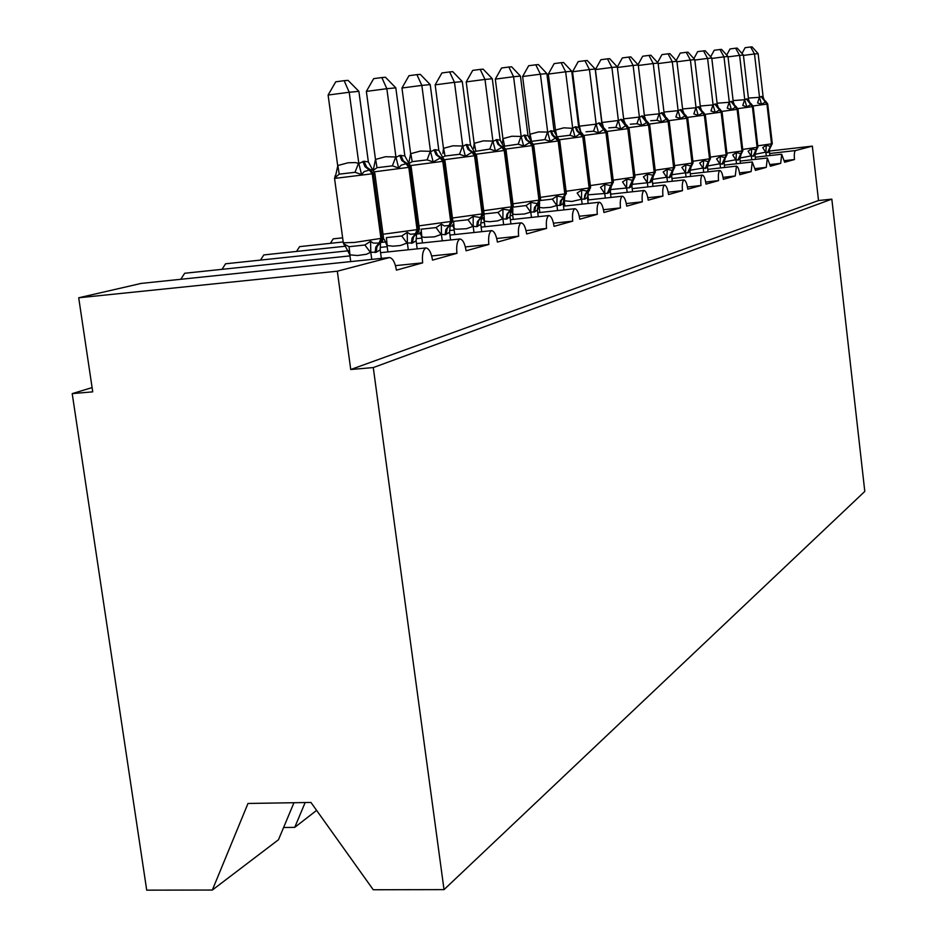 <?xml version="1.0" encoding="UTF-8"?>
<svg xmlns="http://www.w3.org/2000/svg" width="937" height="937" viewBox="0 0 937 937"><rect width="100%" height="100%" fill="white"/><g stroke="black" fill="none" stroke-linecap="round" stroke-linejoin="round"><path stroke-width="1.41" d="M293.96 802.728L278.488 839.728L212.348 890.033L146.711 890.15L72.208 393.622L92.728 391.853L78.708 297.779L141.194 283.419M92.095 387.59L72.208 393.622M755.269 157.217L781.704 154.218L784.632 162.265L794.494 159.524L784.41 160.66M740.183 161.07L767.344 158.002L770.39 166.224L780.708 163.354L770.155 164.537M724.371 165.123L752.282 161.972L755.456 170.37L766.279 167.36L755.199 168.601M707.775 169.363L736.482 166.13C737.958 166.645 739.059 169.515 739.785 174.727L751.146 171.565L739.516 172.865M690.323 173.814L719.874 170.511C721.42 171.038 722.568 173.966 723.329 179.307L735.264 175.98L723.036 177.339M671.958 178.51L702.41 175.102C704.027 175.641 705.221 178.651 706.006 184.109L718.562 180.618L705.702 182.047M652.609 183.441L683.998 179.951C685.708 180.501 686.962 183.582 687.77 189.18L700.993 185.503L687.442 187.002M632.182 188.653L664.579 185.069C666.371 185.631 667.694 188.782 668.538 194.533L682.487 190.644L668.175 192.226M610.596 194.17L644.07 190.48C645.956 191.054 647.338 194.287 648.217 200.178L662.951 196.079L647.83 197.73M587.733 199.991L622.367 196.196C624.358 196.782 625.811 200.096 626.712 206.152L642.313 201.818L626.291 203.552M563.5 206.163L599.352 202.251C601.472 202.86 602.995 206.269 603.932 212.476L620.47 207.885L603.475 209.724M537.756 212.722L574.931 208.693C577.169 209.302 578.773 212.804 579.757 219.199L597.314 214.315L579.253 216.26M510.36 219.703L548.941 215.533C551.319 216.166 553.017 219.762 554.036 226.344L572.718 221.155L553.498 223.205M481.149 227.129L521.253 222.83C523.783 223.475 525.575 227.187 526.641 233.957L546.552 228.429L526.044 230.607M449.924 235.07L491.679 230.631C494.373 231.287 496.27 235.105 497.395 242.086L518.653 236.183L496.727 238.49M416.485 243.561L460.02 238.97C462.89 239.638 464.916 243.585 466.087 250.788L488.845 244.463L465.349 246.923M380.574 252.685L426.042 247.918C429.123 248.61 431.278 252.674 432.507 260.111L456.928 253.33L431.688 255.953M283.595 827.5L294.733 827.359L316.612 810.388M769.382 151.033L812.344 146.125L818.516 200.541L350.743 369.518L337.32 271.203L389.499 257.546C392.802 258.249 395.109 262.454 396.398 270.149L422.657 262.852L395.473 265.639M812.344 146.125L795.548 150.552C794.377 151.384 794.026 154.371 794.494 159.524M781.692 154.218L780.708 163.354M767.321 158.002L766.279 167.36M752.259 161.972L751.146 171.565M736.447 166.13L735.264 175.98M719.839 170.499C718.48 171.74 718.058 175.114 718.562 180.618M702.363 175.102C700.923 176.39 700.478 179.845 700.993 185.503M683.951 179.951C682.429 181.274 681.949 184.847 682.487 190.644M664.52 185.069C662.916 186.44 662.4 190.106 662.951 196.079M644 190.48C642.302 191.898 641.74 195.681 642.313 201.818M622.285 196.196C620.481 197.672 619.884 201.572 620.47 207.885M599.258 202.251C597.349 203.797 596.705 207.815 597.314 214.315M574.814 208.693C572.788 210.298 572.085 214.444 572.718 221.155M548.813 215.545C546.646 217.208 545.896 221.507 546.552 228.429M521.101 222.842C518.782 224.587 517.974 229.026 518.653 236.183M491.503 230.631C489.02 232.458 488.13 237.073 488.845 244.463M459.821 238.97C457.151 240.891 456.19 245.681 456.928 253.33M425.82 247.93C422.95 249.945 421.896 254.923 422.657 262.852M349.958 255.895L184.659 273.264L180.794 279.285M348.423 250.776L225.571 263.789L222.022 269.341M345.05 246.255L263.789 254.934L260.533 260.088M343.2 241.957L299.582 246.642L296.572 251.432M342.637 237.834L333.174 238.853L330.398 243.327M818.516 200.541L831.833 199.124L864.792 491.421L444.021 889.623L373.254 889.752L310.943 802.447L247.989 803.466L212.348 890.033M294.733 827.359L305.157 802.54M337.32 271.203L78.708 297.779M444.021 889.623L373.277 367.573L350.743 369.518M831.833 199.124L373.277 367.573M380.223 247.403L387.18 246.665M380.703 242.46L385.868 241.91M416.098 238.677L421.826 238.068M416.297 234.098L420.701 233.629M449.537 230.525L454.152 230.033M449.643 226.262L453.18 225.876M480.751 222.901L484.394 222.502M480.822 218.918L483.551 218.614M509.962 215.744L512.75 215.44M510.009 212.02L512.012 211.797M537.37 209.021L539.384 208.81M537.416 205.519L538.728 205.379M563.125 202.697L564.437 202.556M563.207 199.394L563.875 199.323M587.37 196.735L588.073 196.653M376.264 252.252L376.943 246.747L380.516 242.542L380.188 249.851L376.264 252.252L370.794 252.24L366.437 254.255L357.512 255.52L349.817 254.864L344.242 244.1L349.056 246.7L364.868 245.014L370.572 241.277L373.219 243.105L378.185 243.093L380.246 242.613L382.062 238.232L383.444 237.483M374.835 173.216L372.504 169.679L370.455 169.773L364.27 171.518L361.565 174.516L355.041 172.291L339.206 174.165L335.2 177.632L337.847 165.521L348.014 162.792L355.556 162.57L358.824 163.495L364.001 161.246L368.37 161.925L358.883 91.346L349.208 92.259L358.766 163.073M328.102 95.035L335.739 81.812L344.16 80.676L349.208 92.259L328.102 95.035L337.683 165.603M371.755 259.397L370.853 252.65M350.731 261.587L349.817 254.864M381.336 258.401L380.188 249.851M345.542 246.525L344.242 244.1M370.794 252.24L370.572 241.277M372.504 169.679L368.37 161.925M361.565 174.516L358.824 163.495M344.16 80.676L348.049 80.359L358.883 91.346M387.192 245.576L386.395 237.635L401.739 235.983L407.232 232.388L410.418 234.285L416.59 233.664L416.11 240.75L412.456 243.034L407.372 242.964L400.286 245.541L393.025 246.185L387.028 245.529L384.182 239.228M411.156 166.821L408.872 163.389L407.021 163.471L401.223 165.123L398.67 168.004L392.38 165.861L377.025 167.688L373.336 170.276M366.355 91.393L373.676 78.649L381.839 77.56L386.84 88.699L395.824 87.855L404.854 155.929L399.724 155.413L395.976 157.381L386.84 88.699L366.355 91.393L375.479 159.442L385.494 156.725L395.929 156.983M373.547 168.777L375.479 159.442M408.274 249.769L407.419 243.374M387.883 251.912L387.028 245.529M417.176 248.832L416.11 240.75M407.372 242.964L407.232 232.388M408.872 163.389L404.854 155.929M398.67 168.004L395.976 157.381M381.839 77.56L385.458 77.256L395.824 87.855M421.826 236.885L421.158 229.202L436.045 227.586L441.362 224.107L444.372 225.958L450.17 225.395L449.561 232.282L445.18 234.695L441.409 234.344L434.534 236.838L424.66 237.342L421.662 236.85L419.94 232.271M444.97 160.859L442.732 157.521L441.058 157.603L433.187 161.949L427.12 159.876L412.21 161.656L409.059 163.46M401.961 88.008L408.977 75.698L416.906 74.644L421.837 85.396L430.212 84.599L438.821 150.342L435.037 149.662L430.551 151.7L421.837 85.396L401.961 88.008L410.652 153.703L420.385 151.068L430.505 151.314M408.93 162.324L410.652 153.703M442.264 240.832L441.468 234.73M422.47 242.929L421.662 236.85M450.568 239.954L449.561 232.282M441.409 234.344L441.362 224.107M442.732 157.521L438.821 150.342M433.187 161.949L430.551 151.7M416.906 74.644L420.28 74.363L430.212 84.599M454.152 228.78L453.578 221.331L468.043 219.75L473.185 216.388L481.524 217.677L480.786 224.365L476.699 226.672L473.173 226.297L466.497 228.71L456.893 229.214L453.988 228.745L452.594 224.739M470.526 145.13L462.292 81.578L454.48 82.315L462.796 146.395L466.052 144.603L470.526 145.13L474.333 152.052L471.897 152.286L465.384 156.292L459.528 154.289L445.04 156.022L442.405 157.334M435.166 84.845L441.913 72.957L449.619 71.938L454.48 82.315L435.166 84.845L443.47 148.351L452.922 145.797L462.749 146.02M442.885 153.574L443.47 148.351M473.981 232.505L473.232 226.672M454.75 234.555L453.988 228.745M481.735 231.673L480.786 224.365M473.173 226.297L473.185 216.388M465.384 156.292L462.796 146.395M449.619 71.938L452.77 71.669L462.292 81.578M484.054 213.976L497.969 212.43L502.958 209.162L510.841 210.462L510.021 216.962L506.191 219.153L502.888 218.766L497.699 220.863L489.723 221.729L484.218 221.155L483.105 217.665M506.062 150.084L503.907 146.945L502.525 147.004L495.486 151.009L489.828 149.077L473.689 151.642M466.216 81.882L472.716 70.392L480.201 69.397L484.991 79.434L492.312 78.743L500.194 140.257L496.868 139.578L492.956 141.44L484.991 79.434L466.216 81.882L474.157 143.349L483.351 140.866L492.909 141.077M473.618 148.327L474.157 143.349M503.649 224.716L502.935 219.129M484.944 226.719L484.218 221.155M510.911 223.931L510.021 216.962M502.888 218.766L502.958 209.162M503.907 146.945L500.194 140.257M495.486 151.009L492.956 141.44M480.201 69.397L483.152 69.151L492.312 78.743M513.253 207.124L526.02 205.554L530.846 202.404L538.166 203.739L540.626 199.569M533.75 145.212L531.63 142.155L530.365 142.201L523.689 146.055L518.208 144.181L503.052 146.383M495.31 79.118L501.576 67.991L508.861 67.019L513.581 76.729L520.445 76.084L528 135.678L524.064 135.151L521.206 136.802L513.581 76.729L495.31 79.118L502.923 138.653L511.871 136.24L521.159 136.439M502.419 143.42L502.923 138.653M531.455 217.419L530.775 212.067L524.404 213.999L515.315 214.491L512.574 214.046L511.579 210.825M513.253 219.387L512.574 214.046M538.26 216.681L537.416 210.017L534.629 211.914L530.775 212.067M538.342 203.692L537.416 210.017M530.729 211.715L530.846 202.404M531.63 142.143L528 135.678M523.689 146.055L521.206 136.802M508.861 67.019L511.625 66.796L520.445 76.084M539.513 200.612L552.361 199.112L557.046 196.044L564.004 197.379L566.346 193.362M559.752 140.62L557.667 137.645L555.758 137.821L550.171 141.405L544.865 139.59L530.658 141.487M522.623 76.518L528.679 65.731L535.777 64.794L540.415 74.199L546.868 73.59L554.118 131.391L551.179 130.723L547.735 132.433L540.415 74.199L522.623 76.518L529.932 134.249L538.658 131.906L547.7 132.094M529.475 138.793L529.932 134.249M557.562 210.567L556.918 205.437L550.71 207.311L543.132 207.873L539.197 207.37L538.307 204.395M539.841 212.5L539.197 207.37M563.969 209.876L563.172 203.493L560.549 205.308L556.918 205.437M564.168 197.332L563.172 203.493M556.871 205.098L557.046 196.044M557.667 137.645L554.118 131.391M550.171 141.405L547.735 132.433M535.777 64.794L538.365 64.571L546.868 73.59M582.146 204.125L581.526 199.183L577.133 193.045L581.69 190.07L588.471 191.359M588.167 203.47L587.417 197.356L584.946 199.089L584.922 197.168L585.848 194.135L588.319 191.394L589.853 187.88L590.591 187.658L588.471 191.347L589.478 190.668M584.219 136.31L582.182 133.405L580.413 133.569L575.084 137.036L569.93 135.268L556.929 136.837L555.489 130.044L563.851 127.83L572.694 128.334L575.213 126.811L578.715 127.35L571.734 71.235L565.655 71.809L572.659 128.006M548.321 74.07L554.177 63.599L561.087 62.685L565.655 71.809L548.321 74.07L555.489 130.044M555.313 132.82L555.348 130.102M581.397 199.253L571.793 201.478L564.215 200.764M564.87 206.011L564.261 201.092M584.946 199.089L581.526 199.183M588.471 191.347L587.417 197.356M581.479 198.855L581.69 190.07M582.182 133.405L580.471 131.637L578.715 127.35M575.084 137.036L572.694 128.334M561.087 62.685L563.535 62.486L571.734 71.235M604.588 193.362L600.5 187.33L604.927 184.437L611.381 185.713L610.268 191.57L607.949 193.233L587.839 194.849M607.293 132.234L605.29 129.411L603.639 129.564L598.567 132.913L593.554 131.203L586.023 131.766M572.554 71.762L578.211 61.596L584.946 60.706L589.443 69.561L595.171 69.022L601.894 123.532L598.591 122.993L596.213 124.469L589.443 69.561L572.554 71.762L579.312 126.19L596.178 124.141M605.302 198.058L604.716 193.303M588.471 199.909L587.886 195.165M610.994 197.438L610.268 191.57M604.681 192.987L604.927 184.437M605.29 129.411L603.557 127.643L601.894 123.532M598.567 132.913L596.213 124.469M584.946 60.706L587.253 60.518L595.171 69.022M626.49 187.81L622.555 181.93L626.853 179.119L633.025 180.384L631.866 186.088L629.676 187.705L610.303 189.59M629.078 128.392L627.122 125.64L625.588 125.781L620.727 129.025L615.867 127.362L608.804 127.877M595.417 69.584L600.898 59.71L607.469 58.844L611.896 67.441L617.319 66.925L623.784 119.936L620.669 119.397L618.432 120.814L611.896 67.441L595.417 69.584L601.941 122.501L618.385 120.498M627.181 192.331L626.619 187.74M610.76 194.146L610.256 190.059M632.557 191.734L631.866 186.088M626.584 187.435L626.853 179.119M627.111 125.64L625.354 123.871L623.784 119.936M620.727 129.025L618.432 120.814M607.469 58.844L609.647 58.656L617.319 66.925M647.209 182.551L643.403 176.824L647.596 174.083L653.499 175.348L652.304 180.923L650.231 182.469L631.878 184.39M649.692 124.762L647.772 122.068L641.681 125.347L636.949 123.719L630.32 124.199M617.319 67.019L622.355 57.918L628.762 57.075L633.119 65.438L638.249 64.958L644.504 116.528L642.161 115.895L639.421 117.359L633.119 65.438L617.378 67.487M623.655 118.858L639.385 117.055M647.865 186.92L647.338 182.492M652.96 186.358L652.304 180.923M647.291 182.188L647.596 174.083M647.76 122.068L645.991 120.311L644.504 116.528M641.681 125.347L639.421 117.359M628.762 57.075L630.835 56.899L638.249 64.958M666.828 177.561L663.162 171.986L667.238 169.316L672.895 170.569L671.665 176.015L669.697 177.503L666.91 177.21L652.293 179.447M669.217 121.306L667.331 118.694L661.534 121.857L656.919 120.287L650.7 120.721M638.015 64.688L642.677 56.232L648.943 55.4L653.23 63.54L658.09 63.084L664.122 113.307L661.897 112.674L659.308 114.091L653.23 63.54L638.32 65.473M644.363 115.368L659.285 113.799M667.472 181.79L666.957 177.515M672.286 181.251L671.665 176.015M666.91 177.21L667.238 169.316M667.32 118.694L665.528 116.938L664.122 113.307M661.534 121.857L659.308 114.091M648.943 55.4L650.899 55.236L658.09 63.084M686.06 176.929L685.568 172.783L681.89 167.395L685.872 164.807L691.295 166.036L693.064 162.757M680.625 109.629L687.735 118.085L685.884 115.485L680.356 118.554L675.87 117.02L678.013 110.683L680.625 109.629L682.745 110.238L676.901 61.303L672.286 61.737L678.142 110.707M657.598 62.545L661.944 54.615L668.069 53.819L672.286 61.737L658.149 63.575M663.97 112.065L678.013 110.683M685.439 172.841L671.642 174.75M690.639 176.414L690.03 171.354L688.168 172.806L685.568 172.783M691.307 166.036L690.03 171.354M685.521 172.502L685.872 164.807M685.884 115.485L684.069 113.728L682.745 110.238M680.356 118.554L678.177 110.999M668.069 53.819L669.92 53.667L676.901 61.303M703.125 168.355L699.693 163.038L703.57 160.508L708.782 161.738L707.494 166.938L705.725 168.332L703.207 168.016L690.007 170.276M698.416 106.724L705.338 114.97L703.511 112.44L698.229 115.415L693.848 113.916L695.933 107.743L698.416 106.724L700.431 107.333L694.774 59.617L690.393 60.027L696.05 107.767M676.186 60.518L680.25 53.093L686.235 52.308L690.393 60.027L676.959 61.772M682.593 108.961L695.933 107.743M703.71 172.314L703.242 168.297M708.067 171.822L707.494 166.938M703.207 168.016L703.57 160.508M703.511 112.44L701.696 110.695L700.431 107.333M698.229 115.415L696.086 108.048M686.235 52.308L688.004 52.167L694.774 59.617M719.932 164.092L716.606 158.892L720.401 156.432L725.414 157.639L724.09 162.733L722.415 164.08L720.014 163.764L707.458 166.001M722.064 111.983L720.284 109.535L715.224 112.44L710.96 110.976L712.963 104.944L715.341 103.972L717.25 104.569L711.769 58.012L707.599 58.399L713.092 104.979M693.86 58.609L697.655 51.64L703.511 50.879L707.599 58.399L694.832 60.062M700.267 106.022L712.963 104.944M720.506 167.922L720.049 164.034M724.652 167.454L724.09 162.733M720.014 163.764L720.401 156.432M720.284 109.535L718.456 107.802L717.25 104.569M715.224 112.44L713.127 105.249M703.511 50.879L705.198 50.739L711.769 58.012M735.955 160.028L732.722 154.945L736.423 152.544L741.249 153.738L739.914 158.716L738.309 160.028L736.025 159.712L724.055 161.925M738.005 109.172L736.259 106.783L731.399 109.594L727.241 108.165L729.185 102.285L731.446 101.337L733.273 101.934L727.967 56.478L723.985 56.852L729.314 102.32M710.679 56.794L714.228 50.258L719.967 49.509L723.985 56.852L711.827 58.434M717.098 103.222L729.185 102.285M736.505 163.752L736.06 159.969M740.453 163.307L739.914 158.716M736.025 159.712L736.423 152.544M736.248 106.783L734.421 105.049L733.273 101.934M731.399 109.594L729.337 102.578M719.967 49.509L721.56 49.38L727.967 56.478M751.216 156.151L748.089 151.185L751.697 148.831L756.346 150.025L754.999 154.898L753.477 156.163L751.287 155.835L739.879 158.037M753.196 106.49L751.486 104.148L746.824 106.888L742.76 105.494L744.657 99.755L746.812 98.842L748.558 99.427L743.392 55.025L739.609 55.377L744.774 99.779M726.702 55.084L730.028 48.947L735.639 48.209L739.609 55.377L728.014 56.876M733.121 100.575L744.657 99.755M751.755 159.77L751.322 156.104M755.515 159.337L754.999 154.898M751.287 155.835L751.697 148.831M751.486 104.148L749.647 102.426L748.558 99.427M746.824 106.888L744.798 100.048M735.639 48.209L737.173 48.08L743.392 55.025M765.787 152.45L762.741 147.601L766.279 145.305L770.764 146.477L769.511 148.737L769.406 151.255L767.942 152.485L765.857 152.145L754.964 154.312M761.465 96.441L767.708 103.96L766.021 101.641L761.547 104.3L757.576 102.941L759.415 97.343L761.465 96.441L763.14 97.026L758.127 53.632L754.508 53.971L759.52 97.366M741.987 53.456L745.114 47.693L750.607 46.967L754.508 53.971L743.439 55.4M748.394 98.057L759.415 97.343M766.302 155.964L765.892 152.403M769.898 155.554L769.406 151.255M765.857 152.145L766.279 145.305M766.021 101.641L764.182 99.919L763.14 97.026M761.547 104.3L759.556 97.612M750.607 46.967L752.06 46.85L758.127 53.632M795.548 150.552L769.664 153.504M388.855 257.628L140.316 283.501M380.516 242.542C381.546 242.894 382.53 241.313 383.491 237.811L374.847 173.357L373.383 173.65L370.455 169.773L366.648 167.091L364.001 161.246M334.568 178.58L343.317 242.824L354.608 242.425L382.062 238.232L373.383 173.65L334.556 178.428L335.188 175.687M362.865 161.433L364.997 166.669L369.319 169.972L372.247 173.849L380.937 238.502L379.122 242.894L375.819 247.028L375.128 252.533M370.689 252.732L364.868 245.014M349.993 254.899L349.056 246.7M355.041 172.291L358.59 163.038M339.206 174.165L337.847 165.521M412.456 243.034L413.451 237.038L416.344 233.735L418.113 229.495L419.366 228.827M416.59 233.664C417.539 234.027 418.476 232.505 419.401 229.108L411.167 166.938L409.856 167.208L407.021 163.471L403.343 160.883L400.79 155.249M383.01 234.25L418.113 229.495L409.856 167.208L374.449 171.811M399.724 155.413L401.786 160.461L405.967 163.647L408.801 167.395L417.07 229.752L415.302 233.992L412.093 237.986L411.413 243.304M407.267 243.444L401.739 235.983M392.38 165.861L395.754 156.936M377.025 167.688L375.632 159.36M446.153 234.449L447.136 228.651L452.805 220.757M450.17 225.395L452.84 221.015L444.981 160.965L443.798 161.211L441.058 157.603L437.497 155.109L435.037 149.662M418.968 225.864L451.681 221.366L443.798 161.211L410.828 165.533M434.042 149.826L436.033 154.699L440.074 157.767L442.814 161.387L450.697 221.6L448.975 225.7L445.848 229.565L445.18 234.695M441.315 234.8L436.045 227.586M427.12 159.876L430.329 151.279M412.21 161.656L410.804 153.633M477.612 226.438L478.584 220.827L484.031 213.226M476.535 155.296L475.481 155.612L472.822 152.122L469.367 149.721L466.989 144.45M452.454 218.028L483 213.777L475.481 155.612L444.677 159.665M466.052 144.603L467.973 149.311L471.897 152.286L474.555 155.776L482.087 213.999L480.4 217.958L477.366 221.694L476.699 226.672M473.08 226.742L468.043 219.75M459.528 154.289L462.585 145.985M445.04 156.022L443.623 148.28M507.046 218.942L507.69 214.128L513.23 206.187M510.841 210.462L513.265 206.386L506.074 150.178L505.102 150.377L502.525 147.004L499.175 144.673L496.868 139.578M483.703 210.696L512.305 206.679L505.102 150.377L476.265 154.195M496.001 139.73L497.863 144.286L501.67 147.144L504.247 150.529L511.45 206.878L509.81 210.72L506.847 214.339L506.191 219.153M502.782 219.199L497.969 212.43M484.382 221.191L484.042 214.198M489.828 149.077L492.745 141.042M475.738 150.752L474.309 143.279M534.629 211.914L535.566 206.644L540.649 199.757L533.75 145.294L532.872 145.469L530.365 142.201L527.109 139.953L524.872 135.022M512.937 203.821L539.771 200.014L532.872 145.469L505.816 149.065M524.064 135.151L525.868 139.566L529.557 142.342L532.064 145.61L538.974 200.213L537.37 203.938L534.477 207.452L533.832 212.113M530.635 212.137L526.02 205.554M512.726 214.081L512.844 208.518M518.208 144.181L521.007 136.415M504.504 145.821L503.064 138.582M560.549 205.308L561.474 200.202L566.37 193.526L559.752 140.691L558.944 140.855L556.519 137.692L553.345 135.514L551.179 130.723M540.344 197.356L565.573 193.772L558.944 140.855L533.516 144.251M550.417 130.852L552.162 135.127L558.183 140.995L564.824 193.947L563.254 197.566L560.431 200.975L559.799 205.496M556.789 205.496L552.361 199.112M539.349 207.405L539.595 202.755M544.865 139.59L547.548 132.058M531.513 141.194L530.073 134.178M575.939 126.694L578.035 131.332L584.219 136.369L590.568 187.517M566.089 191.277L589.853 187.88L583.482 136.521L559.541 139.718M575.213 126.811L576.911 130.957L582.767 136.65L589.15 188.056L584.864 194.884L584.231 199.276M564.402 201.127L564.706 197.145M569.93 135.268L572.507 127.971M607.949 193.233L613.407 182.001M611.381 185.713L613.419 182.129L607.293 132.293L606.614 132.433L599.27 122.888M590.322 185.561L612.751 182.34L606.614 132.433L584.02 135.455M598.591 122.993L605.934 132.55L612.084 182.492L607.281 193.409M588.026 195.201L588.342 191.476M593.554 131.203L596.037 124.117M580.917 132.504L579.441 126.132M629.676 187.705L634.981 176.788M633.025 180.384L634.993 176.906L629.078 128.451L621.313 119.292M613.185 180.15L634.372 177.093L628.458 128.568L607.106 131.438M620.669 119.397L627.813 128.685L633.74 177.245L629.043 187.857M610.338 189.602L610.479 188.618M610.561 187.986L610.643 186.604M615.867 127.362L618.256 120.475M603.533 127.608L602.058 122.442M650.231 182.469L655.385 171.858M653.499 175.348L655.396 171.975L649.692 124.808L642.161 115.895M634.759 175.043L654.822 172.139L649.118 124.926L628.914 127.631M641.552 116.001L648.509 125.031L654.225 172.291L649.622 182.621M636.949 123.719L639.257 117.031M624.71 122.735L623.761 119.678M669.697 177.503L674.722 167.184M672.895 170.569L674.734 167.29L669.217 121.353L661.897 112.674M655.186 170.206L674.207 167.454L668.678 121.47L649.528 124.035M661.323 112.768L668.116 121.564L673.633 167.582L669.123 177.655M656.919 120.287L659.144 113.775M688.168 172.806L693.075 162.851L687.735 118.085M674.523 165.615L692.584 162.991L687.243 118.179L669.065 120.627M680.075 109.711L686.704 118.285L692.045 163.12L687.629 172.935M705.725 168.332L710.48 158.54M692.876 161.258L710.047 158.763L704.87 115.064L687.594 117.394M697.901 106.806L704.355 115.157L709.532 158.892L705.21 168.461M722.415 164.08L727.065 154.535M725.414 157.639L727.077 154.617L722.064 112.018L715.341 103.972M710.316 157.123L726.655 154.746L721.642 112.1L705.198 114.326M714.837 104.054L721.15 112.194L726.163 154.863L721.923 164.198M738.309 160.028L742.854 150.716M741.249 153.738L742.865 150.787L738.005 109.207L731.446 101.337M726.901 153.176L742.467 150.904L737.606 109.278L721.947 111.398M730.977 101.419L737.138 109.371L742.01 151.021L737.841 160.145M753.477 156.163L757.904 147.074M756.346 150.025L757.916 147.144L753.207 106.513L746.812 98.842M742.701 149.428L757.553 147.25L752.833 106.595L737.887 108.61M746.356 98.912L752.388 106.677L757.108 147.367L753.032 156.28M767.942 152.485L772.275 143.595M757.764 145.844L771.947 143.771L767.368 104.03L753.09 105.951M761.043 96.511L766.934 104.101L771.526 143.865L767.52 152.59M388.937 257.605L141.1 283.419M344.851 246.021L343.352 243.163M373.078 168.976L372.68 169.738M474.333 152.063L476.546 155.39L484.054 213.46L481.524 217.677M705.338 114.97L710.492 158.622L708.782 161.738M767.708 103.96L772.287 143.666L770.764 146.477"/></g></svg>
